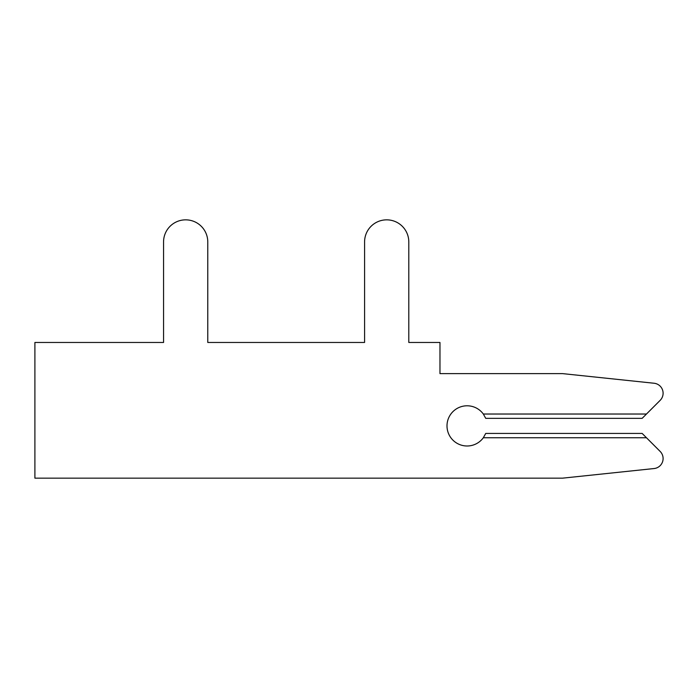 <?xml version="1.0" encoding="UTF-8"?>
<svg xmlns="http://www.w3.org/2000/svg" width="698" height="698" viewBox="0 0 698 698"><rect width="100%" height="100%" fill="white"/><g stroke="black" fill="none" stroke-linecap="round" stroke-linejoin="round"><path stroke-width="0.52" stroke-dasharray="3.49 2.62" d="M646.47 414.027L660.16 400.347A10.051 10.051 0 0 0 654.096 383.246L562.588 373.622L439.967 373.622L439.967 342.465L408.801 342.465L408.801 241.953A22.109 22.109 0 0 0 386.692 219.844A22.109 22.109 0 0 0 364.583 241.953L364.583 342.465L207.777 342.465L207.777 241.953A22.109 22.109 0 0 0 185.668 219.844A22.109 22.109 0 0 0 163.559 241.953L163.559 342.465L34.9 342.465L34.9 478.156L562.588 478.156L654.096 468.541A10.051 10.051 0 0 0 660.16 451.44L642.151 433.432L646.47 437.751L483.33 437.751A20.102 20.102 0 0 1 453.639 440.822A20.102 20.102 0 0 1 453.639 410.965A20.102 20.102 0 0 1 483.33 414.027L485.738 418.355L483.33 414.027L646.47 414.027L483.33 414.027L485.738 418.355L483.33 414.027L646.47 414.027L642.151 418.355L485.738 418.355L483.33 414.027L485.738 418.355L483.33 414.027L646.47 414.027L660.16 400.347A10.051 10.051 0 0 0 654.096 383.246L562.588 373.622L439.967 373.622L439.967 342.465L408.801 342.465L408.801 241.953A22.109 22.109 0 0 0 386.692 219.844A22.109 22.109 0 0 0 364.583 241.953L364.583 342.465L207.777 342.465L207.777 241.953A22.109 22.109 0 0 0 185.668 219.844A22.109 22.109 0 0 0 163.559 241.953L163.559 342.465L34.9 342.465L34.9 478.156L562.588 478.156L654.096 468.541A10.051 10.051 0 0 0 660.16 451.44L646.47 437.751L483.33 437.751L485.738 433.432L483.33 437.751A20.102 20.102 0 0 1 453.639 440.822A20.102 20.102 0 0 1 453.639 410.965A20.102 20.102 0 0 1 483.33 414.027L485.738 418.355L483.33 414.027L646.47 414.027L483.33 414.027L485.738 418.355L483.33 414.027L646.47 414.027L642.151 418.355L485.738 418.355L483.33 414.027L485.738 418.355L483.33 414.027L646.47 414.027L660.16 400.347A10.051 10.051 0 0 0 654.096 383.246L562.588 373.622L439.967 373.622L439.967 342.465L408.801 342.465L408.801 241.953A22.109 22.109 0 0 0 386.692 219.844A22.109 22.109 0 0 0 364.583 241.953L364.583 342.465L207.777 342.465L207.777 241.953A22.109 22.109 0 0 0 185.668 219.844A22.109 22.109 0 0 0 163.559 241.953L163.559 342.465L34.9 342.465L34.9 478.156L562.588 478.156L654.096 468.541A10.051 10.051 0 0 0 660.16 451.44L642.151 433.432L485.738 433.432L483.33 437.751A20.102 20.102 0 0 1 453.639 440.822A20.102 20.102 0 0 1 453.639 410.965A20.102 20.102 0 0 1 483.33 414.027L485.738 418.355L483.33 414.027L646.47 414.027L483.33 414.027L485.738 418.355L483.33 414.027L646.47 414.027L642.151 418.355L660.16 400.347A10.051 10.051 0 0 0 654.096 383.246L562.588 373.622L439.967 373.622L439.967 342.465L408.801 342.465L408.801 241.953A22.109 22.109 0 0 0 386.692 219.844A22.109 22.109 0 0 0 364.583 241.953L364.583 342.465L207.777 342.465L207.777 241.953A22.109 22.109 0 0 0 185.668 219.844A22.109 22.109 0 0 0 163.559 241.953L163.559 342.465L34.9 342.465L34.9 478.156L562.588 478.156L654.096 468.541A10.051 10.051 0 0 0 660.16 451.44L646.47 437.751L483.33 437.751L485.738 433.432L483.33 437.751A20.102 20.102 0 0 1 453.639 440.822A20.102 20.102 0 0 1 453.639 410.965A20.102 20.102 0 0 1 483.33 414.027L485.738 418.355L483.33 414.027L646.47 414.027L483.33 414.027L485.738 418.355L483.33 414.027L646.47 414.027L642.151 418.355L485.738 418.355L483.33 414.027L485.738 418.355L483.33 414.027L646.47 414.027L660.16 400.347A10.051 10.051 0 0 0 654.096 383.246L562.588 373.622L439.967 373.622L439.967 342.465L408.801 342.465L408.801 241.953A22.109 22.109 0 0 0 386.692 219.844A22.109 22.109 0 0 0 364.583 241.953L364.583 342.465L207.777 342.465L207.777 241.953A22.109 22.109 0 0 0 185.668 219.844A22.109 22.109 0 0 0 163.559 241.953L163.559 342.465L34.9 342.465L34.9 478.156L562.588 478.156L654.096 468.541A10.051 10.051 0 0 0 660.16 451.44L646.47 437.751L483.33 437.751A20.102 20.102 0 0 1 453.639 440.822A20.102 20.102 0 0 1 453.639 410.965A20.102 20.102 0 0 1 483.33 414.027L485.738 418.355L483.33 414.027L646.47 414.027L483.33 414.027L485.738 418.355L483.33 414.027L646.47 414.027L642.151 418.355L485.738 418.355L483.33 414.027L485.738 418.355L483.33 414.027L646.47 414.027L660.16 400.347A10.051 10.051 0 0 0 654.096 383.246L562.588 373.622L439.967 373.622L439.967 342.465L408.801 342.465L408.801 241.953A22.109 22.109 0 0 0 386.692 219.844A22.109 22.109 0 0 0 364.583 241.953L364.583 342.465L207.777 342.465L207.777 241.953A22.109 22.109 0 0 0 185.668 219.844A22.109 22.109 0 0 0 163.559 241.953L163.559 342.465L34.9 342.465L34.9 478.156L562.588 478.156L654.096 468.541A10.051 10.051 0 0 0 660.16 451.44L642.151 433.432L485.738 433.432L483.33 437.751A20.102 20.102 0 0 1 453.639 440.822A20.102 20.102 0 0 1 453.639 410.965A20.102 20.102 0 0 1 483.33 414.027L485.738 418.355L483.33 414.027L646.47 414.027L483.33 414.027L485.738 418.355L642.151 418.355L646.47 414.027L642.151 418.355L485.738 418.355L642.151 418.355L660.16 400.347A10.051 10.051 0 0 0 654.096 383.246L562.588 373.622L439.967 373.622L439.967 342.465L408.801 342.465L408.801 241.953A22.109 22.109 0 0 0 386.692 219.844A22.109 22.109 0 0 0 364.583 241.953L364.583 342.465L207.777 342.465L207.777 241.953A22.109 22.109 0 0 0 185.668 219.844A22.109 22.109 0 0 0 163.559 241.953L163.559 342.465L34.9 342.465L34.9 478.156L562.588 478.156L654.096 468.541A10.051 10.051 0 0 0 660.16 451.44L646.47 437.751L483.33 437.751A20.102 20.102 0 0 1 453.639 440.822A20.102 20.102 0 0 1 453.639 410.965A20.102 20.102 0 0 1 483.33 414.027L646.47 414.027L483.33 414.027L485.738 418.355L642.151 418.355L646.47 414.027L642.151 418.355L485.738 418.355L642.151 418.355L660.16 400.347A10.051 10.051 0 0 0 654.096 383.246L562.588 373.622L439.967 373.622L439.967 342.465L408.801 342.465L408.801 241.953A22.109 22.109 0 0 0 386.692 219.844A22.109 22.109 0 0 0 364.583 241.953L364.583 342.465L207.777 342.465L207.777 241.953A22.109 22.109 0 0 0 185.668 219.844A22.109 22.109 0 0 0 163.559 241.953L163.559 342.465L34.9 342.465L34.9 478.156L562.588 478.156L654.096 468.541A10.051 10.051 0 0 0 660.16 451.44L646.47 437.751L483.33 437.751L485.738 433.432L483.33 437.751A20.102 20.102 0 0 1 453.639 440.822A20.102 20.102 0 0 1 453.639 410.965A20.102 20.102 0 0 1 483.33 414.027L646.47 414.027L483.33 414.027L485.738 418.355L642.151 418.355L485.738 418.355L642.151 418.355L646.47 414.027L642.151 418.355L485.738 418.355L642.151 418.355L660.16 400.347A10.051 10.051 0 0 0 654.096 383.246L562.588 373.622L439.967 373.622L439.967 342.465L408.801 342.465L408.801 241.953A22.109 22.109 0 0 0 386.692 219.844A22.109 22.109 0 0 0 364.583 241.953L364.583 342.465L207.777 342.465L207.777 241.953A22.109 22.109 0 0 0 185.668 219.844A22.109 22.109 0 0 0 163.559 241.953L163.559 342.465L34.9 342.465L34.9 478.156L562.588 478.156L654.096 468.541A10.051 10.051 0 0 0 660.16 451.44L642.151 433.432L646.47 437.751L483.33 437.751A20.102 20.102 0 0 1 453.639 440.822A20.102 20.102 0 0 1 453.639 410.965A20.102 20.102 0 0 1 483.33 414.027L646.47 414.027L483.33 414.027L646.47 414.027L642.151 418.355L485.738 418.355L642.151 418.355L660.16 400.347A10.051 10.051 0 0 0 654.096 383.246L562.588 373.622L439.967 373.622L439.967 342.465L408.801 342.465L408.801 241.953A22.109 22.109 0 0 0 386.692 219.844A22.109 22.109 0 0 0 364.583 241.953L364.583 342.465L207.777 342.465L207.777 241.953A22.109 22.109 0 0 0 185.668 219.844A22.109 22.109 0 0 0 163.559 241.953L163.559 342.465L34.9 342.465L34.9 478.156L562.588 478.156L654.096 468.541A10.051 10.051 0 0 0 660.16 451.44L646.47 437.751L483.33 437.751L485.738 433.432L483.33 437.751A20.102 20.102 0 0 1 453.639 440.822A20.102 20.102 0 0 1 453.639 410.965A20.102 20.102 0 0 1 483.33 414.027A20.102 20.102 0 0 0 453.639 410.965A20.102 20.102 0 0 0 453.639 440.822A20.102 20.102 0 0 0 483.33 437.751L485.738 433.432L483.33 437.751A20.102 20.102 0 0 1 453.639 440.822A20.102 20.102 0 0 1 453.639 410.965A20.102 20.102 0 0 1 483.33 414.027A20.102 20.102 0 0 0 453.639 410.965A20.102 20.102 0 0 0 453.639 440.822A20.102 20.102 0 0 0 483.33 437.751L485.738 433.432L483.33 437.751A20.102 20.102 0 0 1 453.639 440.822A20.102 20.102 0 0 1 453.639 410.965A20.102 20.102 0 0 1 483.33 414.027A20.102 20.102 0 0 0 453.639 410.965A20.102 20.102 0 0 0 453.639 440.822A20.102 20.102 0 0 0 483.33 437.751L485.738 433.432L483.33 437.751A20.102 20.102 0 0 1 453.639 440.822A20.102 20.102 0 0 1 453.639 410.965A20.102 20.102 0 0 1 483.33 414.027A20.102 20.102 0 0 0 453.639 410.965A20.102 20.102 0 0 0 453.639 440.822A20.102 20.102 0 0 0 483.33 437.751L485.738 433.432L483.33 437.751A20.102 20.102 0 0 1 453.639 440.822A20.102 20.102 0 0 1 453.639 410.965A20.102 20.102 0 0 1 483.33 414.027A20.102 20.102 0 0 0 453.639 410.965A20.102 20.102 0 0 0 453.639 440.822A20.102 20.102 0 0 0 483.33 437.751L485.738 433.432L483.33 437.751A20.102 20.102 0 0 1 453.639 440.822A20.102 20.102 0 0 1 453.639 410.965A20.102 20.102 0 0 1 483.33 414.027L646.47 414.027L642.151 418.355L485.738 418.355L642.151 418.355L660.16 400.347A10.051 10.051 0 0 0 654.096 383.246L562.588 373.622L439.967 373.622L439.967 342.465L408.801 342.465L408.801 241.953A22.109 22.109 0 0 0 386.692 219.844A22.109 22.109 0 0 0 364.583 241.953L364.583 342.465L207.777 342.465L207.777 241.953A22.109 22.109 0 0 0 185.668 219.844A22.109 22.109 0 0 0 163.559 241.953L163.559 342.465L34.9 342.465L34.9 478.156L562.588 478.156L654.096 468.541A10.051 10.051 0 0 0 660.16 451.44L642.151 433.432L485.738 433.432L483.33 437.751A20.102 20.102 0 0 1 453.639 440.822A20.102 20.102 0 0 1 453.639 410.965A20.102 20.102 0 0 1 483.33 414.027A20.102 20.102 0 0 0 453.639 410.965A20.102 20.102 0 0 0 453.639 440.822A20.102 20.102 0 0 0 483.33 437.751L485.738 433.432L483.33 437.751A20.102 20.102 0 0 1 453.639 440.822A20.102 20.102 0 0 1 453.639 410.965A20.102 20.102 0 0 1 483.33 414.027L646.47 414.027L642.151 418.355L485.738 418.355L642.151 418.355L660.16 400.347A10.051 10.051 0 0 0 654.096 383.246L562.588 373.622L439.967 373.622L439.967 342.465L408.801 342.465L408.801 241.953A22.109 22.109 0 0 0 386.692 219.844A22.109 22.109 0 0 0 364.583 241.953L364.583 342.465L207.777 342.465L207.777 241.953A22.109 22.109 0 0 0 185.668 219.844A22.109 22.109 0 0 0 163.559 241.953L163.559 342.465L34.9 342.465L34.9 478.156L562.588 478.156L654.096 468.541A10.051 10.051 0 0 0 660.16 451.44L646.47 437.751L483.33 437.751L485.738 433.432L483.33 437.751A20.102 20.102 0 0 1 453.639 440.822A20.102 20.102 0 0 1 453.639 410.965A20.102 20.102 0 0 1 483.33 414.027L646.47 414.027L642.151 418.355L485.738 418.355L642.151 418.355L660.16 400.347A10.051 10.051 0 0 0 654.096 383.246L562.588 373.622L439.967 373.622L439.967 342.465L408.801 342.465L408.801 241.953A22.109 22.109 0 0 0 386.692 219.844A22.109 22.109 0 0 0 364.583 241.953L364.583 342.465L207.777 342.465L207.777 241.953A22.109 22.109 0 0 0 185.668 219.844A22.109 22.109 0 0 0 163.559 241.953L163.559 342.465L34.9 342.465L34.9 478.156L562.588 478.156L654.096 468.541A10.051 10.051 0 0 0 660.16 451.44L646.47 437.751L483.33 437.751A20.102 20.102 0 0 1 453.639 440.822A20.102 20.102 0 0 1 453.639 410.965A20.102 20.102 0 0 1 483.33 414.027A20.102 20.102 0 0 0 453.639 410.965A20.102 20.102 0 0 0 453.639 440.822A20.102 20.102 0 0 0 483.33 437.751L485.738 433.432L483.33 437.751A20.102 20.102 0 0 1 453.639 440.822A20.102 20.102 0 0 1 453.639 410.965A20.102 20.102 0 0 1 483.33 414.027L646.47 414.027L642.151 418.355L485.738 418.355L642.151 418.355L660.16 400.347A10.051 10.051 0 0 0 654.096 383.246L562.588 373.622L439.967 373.622L439.967 342.465L408.801 342.465L408.801 241.953A22.109 22.109 0 0 0 386.692 219.844A22.109 22.109 0 0 0 364.583 241.953L364.583 342.465L207.777 342.465L207.777 241.953A22.109 22.109 0 0 0 185.668 219.844A22.109 22.109 0 0 0 163.559 241.953L163.559 342.465L34.9 342.465L34.9 478.156L562.588 478.156L654.096 468.541A10.051 10.051 0 0 0 660.16 451.44L642.151 433.432L485.738 433.432L483.33 437.751A20.102 20.102 0 0 1 453.639 440.822A20.102 20.102 0 0 1 453.639 410.965A20.102 20.102 0 0 1 483.33 414.027L646.47 414.027L642.151 418.355L485.738 418.355L642.151 418.355L660.16 400.347A10.051 10.051 0 0 0 654.096 383.246L562.588 373.622L439.967 373.622L439.967 342.465L408.801 342.465L408.801 241.953A22.109 22.109 0 0 0 386.692 219.844A22.109 22.109 0 0 0 364.583 241.953L364.583 342.465L207.777 342.465L207.777 241.953A22.109 22.109 0 0 0 185.668 219.844A22.109 22.109 0 0 0 163.559 241.953L163.559 342.465L34.9 342.465L34.9 478.156L562.588 478.156L654.096 468.541A10.051 10.051 0 0 0 660.16 451.44L646.47 437.751L483.33 437.751A20.102 20.102 0 0 1 453.639 440.822A20.102 20.102 0 0 1 453.639 410.965A20.102 20.102 0 0 1 483.33 414.027A20.102 20.102 0 0 0 453.639 410.965A20.102 20.102 0 0 0 453.639 440.822A20.102 20.102 0 0 0 483.33 437.751L485.738 433.432L642.151 433.432L646.47 437.751L483.33 437.751A20.102 20.102 0 0 1 453.639 440.822A20.102 20.102 0 0 1 453.639 410.965A20.102 20.102 0 0 1 483.33 414.027L646.47 414.027L642.151 418.355L485.738 418.355L642.151 418.355L660.16 400.347A10.051 10.051 0 0 0 654.096 383.246L562.588 373.622L439.967 373.622L439.967 342.465L408.801 342.465L408.801 241.953A22.109 22.109 0 0 0 386.692 219.844A22.109 22.109 0 0 0 364.583 241.953L364.583 342.465L207.777 342.465L207.777 241.953A22.109 22.109 0 0 0 185.668 219.844A22.109 22.109 0 0 0 163.559 241.953L163.559 342.465L34.9 342.465L34.9 478.156L562.588 478.156L654.096 468.541A10.051 10.051 0 0 0 660.16 451.44L642.151 433.432L485.738 433.432L642.151 433.432L646.47 437.751L483.33 437.751L485.738 433.432L642.151 433.432L646.47 437.751L483.33 437.751A20.102 20.102 0 0 1 453.639 440.822A20.102 20.102 0 0 1 453.639 410.965A20.102 20.102 0 0 1 483.33 414.027L646.47 414.027L642.151 418.355L485.738 418.355L642.151 418.355L660.16 400.347A10.051 10.051 0 0 0 654.096 383.246L562.588 373.622L439.967 373.622L439.967 342.465L408.801 342.465L408.801 241.953A22.109 22.109 0 0 0 386.692 219.844A22.109 22.109 0 0 0 364.583 241.953L364.583 342.465L207.777 342.465L207.777 241.953A22.109 22.109 0 0 0 185.668 219.844A22.109 22.109 0 0 0 163.559 241.953L163.559 342.465L34.9 342.465L34.9 478.156L562.588 478.156L654.096 468.541A10.051 10.051 0 0 0 660.16 451.44L642.151 433.432L485.738 433.432L642.151 433.432L646.47 437.751L483.33 437.751A20.102 20.102 0 0 1 453.639 440.822A20.102 20.102 0 0 1 453.639 410.965A20.102 20.102 0 0 1 483.33 414.027A20.102 20.102 0 0 0 453.639 410.965A20.102 20.102 0 0 0 453.639 440.822A20.102 20.102 0 0 0 483.33 437.751L485.738 433.432L642.151 433.432L485.738 433.432L642.151 433.432L646.47 437.751L483.33 437.751A20.102 20.102 0 0 1 453.639 440.822A20.102 20.102 0 0 1 453.639 410.965A20.102 20.102 0 0 1 483.33 414.027L646.47 414.027L642.151 418.355L485.738 418.355L642.151 418.355L660.16 400.347A10.051 10.051 0 0 0 654.096 383.246L562.588 373.622L439.967 373.622L439.967 342.465L408.801 342.465L408.801 241.953A22.109 22.109 0 0 0 386.692 219.844A22.109 22.109 0 0 0 364.583 241.953L364.583 342.465L207.777 342.465L207.777 241.953A22.109 22.109 0 0 0 185.668 219.844A22.109 22.109 0 0 0 163.559 241.953L163.559 342.465L34.9 342.465L34.9 478.156L562.588 478.156L654.096 468.541A10.051 10.051 0 0 0 660.16 451.44L642.151 433.432L485.738 433.432L642.151 433.432L646.47 437.751L483.33 437.751L485.738 433.432L642.151 433.432L646.47 437.751L483.33 437.751A20.102 20.102 0 0 1 453.639 440.822A20.102 20.102 0 0 1 453.639 410.965A20.102 20.102 0 0 1 483.33 414.027L646.47 414.027L642.151 418.355L485.738 418.355L642.151 418.355L660.16 400.347A10.051 10.051 0 0 0 654.096 383.246L562.588 373.622L439.967 373.622L439.967 342.465L408.801 342.465L408.801 241.953A22.109 22.109 0 0 0 386.692 219.844A22.109 22.109 0 0 0 364.583 241.953L364.583 342.465L207.777 342.465L207.777 241.953A22.109 22.109 0 0 0 185.668 219.844A22.109 22.109 0 0 0 163.559 241.953L163.559 342.465L34.9 342.465L34.9 478.156L562.588 478.156L654.096 468.541A10.051 10.051 0 0 0 660.16 451.44L642.151 433.432L485.738 433.432L642.151 433.432L646.47 437.751L483.33 437.751A20.102 20.102 0 0 1 453.639 440.822A20.102 20.102 0 0 1 453.639 410.965A20.102 20.102 0 0 1 483.33 414.027M663.1 393.236A10.051 10.051 0 0 0 654.096 383.246L562.588 373.622L439.967 373.622L439.967 342.465L408.801 342.465L439.967 342.465L408.801 342.465L439.967 342.465L408.801 342.465L439.967 342.465L408.801 342.465L439.967 342.465L408.801 342.465L439.967 342.465L408.801 342.465L439.967 342.465L408.801 342.465L439.967 342.465L408.801 342.465L439.967 342.465L408.801 342.465L439.967 342.465L439.967 373.622L439.967 342.465L439.967 373.622L439.967 342.465L439.967 373.622L439.967 342.465L439.967 373.622L439.967 342.465L439.967 373.622L439.967 342.465L439.967 373.622L439.967 342.465L439.967 373.622L439.967 342.465L439.967 373.622L439.967 342.465L439.967 373.622L562.588 373.622L439.967 373.622L562.588 373.622L439.967 373.622L562.588 373.622L439.967 373.622L562.588 373.622L439.967 373.622L562.588 373.622L439.967 373.622L562.588 373.622L439.967 373.622L562.588 373.622L439.967 373.622L562.588 373.622L439.967 373.622L562.588 373.622L654.096 383.246A10.051 10.051 0 0 1 663.1 393.236A10.051 10.051 0 0 0 654.096 383.246A10.051 10.051 0 0 1 663.1 393.236A10.051 10.051 0 0 0 654.096 383.246A10.051 10.051 0 0 1 663.1 393.236A10.051 10.051 0 0 0 654.096 383.246A10.051 10.051 0 0 1 663.1 393.236A10.051 10.051 0 0 0 654.096 383.246A10.051 10.051 0 0 1 663.1 393.236A10.051 10.051 0 0 0 654.096 383.246A10.051 10.051 0 0 1 663.1 393.236A10.051 10.051 0 0 0 654.096 383.246A10.051 10.051 0 0 1 663.1 393.236A10.051 10.051 0 0 0 654.096 383.246A10.051 10.051 0 0 1 663.1 393.236A10.051 10.051 0 0 0 654.096 383.246A10.051 10.051 0 0 1 660.16 400.347A10.051 10.051 0 0 0 663.1 393.236A10.051 10.051 0 0 1 660.16 400.347A10.051 10.051 0 0 0 663.1 393.236A10.051 10.051 0 0 1 660.16 400.347A10.051 10.051 0 0 0 663.1 393.236A10.051 10.051 0 0 1 660.16 400.347A10.051 10.051 0 0 0 663.1 393.236A10.051 10.051 0 0 1 660.16 400.347A10.051 10.051 0 0 0 663.1 393.236A10.051 10.051 0 0 1 660.16 400.347A10.051 10.051 0 0 0 663.1 393.236A10.051 10.051 0 0 1 660.16 400.347A10.051 10.051 0 0 0 663.1 393.236A10.051 10.051 0 0 1 660.16 400.347A10.051 10.051 0 0 0 663.1 393.236A10.051 10.051 0 0 1 660.16 400.347A10.051 10.051 0 0 0 663.1 393.236M646.47 437.751L660.16 451.44A10.051 10.051 0 0 1 663.1 458.542A10.051 10.051 0 0 0 660.16 451.44A10.051 10.051 0 0 1 663.1 458.542A10.051 10.051 0 0 0 660.16 451.44A10.051 10.051 0 0 1 663.1 458.542A10.051 10.051 0 0 0 660.16 451.44A10.051 10.051 0 0 1 663.1 458.542A10.051 10.051 0 0 0 660.16 451.44A10.051 10.051 0 0 1 663.1 458.542A10.051 10.051 0 0 0 660.16 451.44A10.051 10.051 0 0 1 663.1 458.542A10.051 10.051 0 0 0 660.16 451.44A10.051 10.051 0 0 1 663.1 458.542A10.051 10.051 0 0 0 660.16 451.44A10.051 10.051 0 0 1 663.1 458.542A10.051 10.051 0 0 0 660.16 451.44A10.051 10.051 0 0 1 654.096 468.541A10.051 10.051 0 0 0 663.1 458.542A10.051 10.051 0 0 1 654.096 468.541A10.051 10.051 0 0 0 663.1 458.542A10.051 10.051 0 0 1 654.096 468.541A10.051 10.051 0 0 0 663.1 458.542A10.051 10.051 0 0 1 654.096 468.541A10.051 10.051 0 0 0 663.1 458.542A10.051 10.051 0 0 1 654.096 468.541A10.051 10.051 0 0 0 663.1 458.542A10.051 10.051 0 0 1 654.096 468.541A10.051 10.051 0 0 0 663.1 458.542A10.051 10.051 0 0 1 654.096 468.541A10.051 10.051 0 0 0 663.1 458.542A10.051 10.051 0 0 1 654.096 468.541A10.051 10.051 0 0 0 663.1 458.542A10.051 10.051 0 0 1 654.096 468.541A10.051 10.051 0 0 0 660.16 451.44L646.47 437.751L483.33 437.751L485.738 433.432L642.151 433.432L485.738 433.432L642.151 433.432L646.47 437.751L642.151 433.432L485.738 433.432L642.151 433.432L646.47 437.751L483.33 437.751L646.47 437.751L642.151 433.432L485.738 433.432L642.151 433.432L646.47 437.751L483.33 437.751L646.47 437.751L642.151 433.432L485.738 433.432L642.151 433.432L646.47 437.751L483.33 437.751L646.47 437.751L642.151 433.432L485.738 433.432L642.151 433.432L646.47 437.751L483.33 437.751L646.47 437.751L642.151 433.432L485.738 433.432L642.151 433.432L646.47 437.751L483.33 437.751L646.47 437.751L642.151 433.432L485.738 433.432L642.151 433.432L646.47 437.751L483.33 437.751L646.47 437.751L642.151 433.432L485.738 433.432L642.151 433.432L646.47 437.751L483.33 437.751L646.47 437.751L642.151 433.432L485.738 433.432L642.151 433.432L646.47 437.751L483.33 437.751M34.9 478.156L562.588 478.156L34.9 478.156L562.588 478.156L34.9 478.156L562.588 478.156L34.9 478.156L562.588 478.156L34.9 478.156L562.588 478.156L34.9 478.156L562.588 478.156L34.9 478.156L562.588 478.156L34.9 478.156L562.588 478.156L34.9 478.156L562.588 478.156L34.9 478.156L34.9 342.465L34.9 478.156M163.559 342.465L34.9 342.465L163.559 342.465M207.777 241.953A22.109 22.109 0 0 0 185.668 219.844A22.109 22.109 0 0 0 163.559 241.953A22.109 22.109 0 0 1 185.668 219.844A22.109 22.109 0 0 1 207.777 241.953A22.109 22.109 0 0 0 185.668 219.844A22.109 22.109 0 0 0 163.559 241.953A22.109 22.109 0 0 1 185.668 219.844A22.109 22.109 0 0 1 207.777 241.953A22.109 22.109 0 0 0 185.668 219.844A22.109 22.109 0 0 0 163.559 241.953A22.109 22.109 0 0 1 185.668 219.844A22.109 22.109 0 0 1 207.777 241.953A22.109 22.109 0 0 0 185.668 219.844A22.109 22.109 0 0 0 163.559 241.953A22.109 22.109 0 0 1 185.668 219.844A22.109 22.109 0 0 1 207.777 241.953A22.109 22.109 0 0 0 185.668 219.844A22.109 22.109 0 0 0 163.559 241.953A22.109 22.109 0 0 1 185.668 219.844A22.109 22.109 0 0 1 207.777 241.953A22.109 22.109 0 0 0 185.668 219.844A22.109 22.109 0 0 0 163.559 241.953A22.109 22.109 0 0 1 185.668 219.844A22.109 22.109 0 0 1 207.777 241.953A22.109 22.109 0 0 0 185.668 219.844A22.109 22.109 0 0 0 163.559 241.953A22.109 22.109 0 0 1 185.668 219.844A22.109 22.109 0 0 1 207.777 241.953A22.109 22.109 0 0 0 185.668 219.844A22.109 22.109 0 0 0 163.559 241.953A22.109 22.109 0 0 1 185.668 219.844A22.109 22.109 0 0 1 207.777 241.953A22.109 22.109 0 0 0 185.668 219.844A22.109 22.109 0 0 0 163.559 241.953A22.109 22.109 0 0 1 185.668 219.844A22.109 22.109 0 0 1 207.777 241.953M408.801 241.953A22.109 22.109 0 0 0 386.692 219.844A22.109 22.109 0 0 0 364.583 241.953A22.109 22.109 0 0 1 386.692 219.844A22.109 22.109 0 0 1 408.801 241.953A22.109 22.109 0 0 0 386.692 219.844A22.109 22.109 0 0 0 364.583 241.953A22.109 22.109 0 0 1 386.692 219.844A22.109 22.109 0 0 1 408.801 241.953A22.109 22.109 0 0 0 386.692 219.844A22.109 22.109 0 0 0 364.583 241.953A22.109 22.109 0 0 1 386.692 219.844A22.109 22.109 0 0 1 408.801 241.953A22.109 22.109 0 0 0 386.692 219.844A22.109 22.109 0 0 0 364.583 241.953A22.109 22.109 0 0 1 386.692 219.844A22.109 22.109 0 0 1 408.801 241.953A22.109 22.109 0 0 0 386.692 219.844A22.109 22.109 0 0 0 364.583 241.953A22.109 22.109 0 0 1 386.692 219.844A22.109 22.109 0 0 1 408.801 241.953A22.109 22.109 0 0 0 386.692 219.844A22.109 22.109 0 0 0 364.583 241.953A22.109 22.109 0 0 1 386.692 219.844A22.109 22.109 0 0 1 408.801 241.953A22.109 22.109 0 0 0 386.692 219.844A22.109 22.109 0 0 0 364.583 241.953A22.109 22.109 0 0 1 386.692 219.844A22.109 22.109 0 0 1 408.801 241.953A22.109 22.109 0 0 0 386.692 219.844A22.109 22.109 0 0 0 364.583 241.953A22.109 22.109 0 0 1 386.692 219.844A22.109 22.109 0 0 1 408.801 241.953A22.109 22.109 0 0 0 386.692 219.844A22.109 22.109 0 0 0 364.583 241.953A22.109 22.109 0 0 1 386.692 219.844A22.109 22.109 0 0 1 408.801 241.953M642.151 418.355L485.738 418.355L642.151 418.355"/><path stroke-width="1.05" d="M646.47 414.027L660.16 400.347A10.051 10.051 0 0 0 654.096 383.246L562.588 373.622L439.967 373.622L439.967 342.465L408.801 342.465L408.801 241.953A22.109 22.109 0 0 0 386.692 219.844A22.109 22.109 0 0 0 364.583 241.953L364.583 342.465L207.777 342.465L207.777 241.953A22.109 22.109 0 0 0 185.668 219.844A22.109 22.109 0 0 0 163.559 241.953L163.559 342.465L34.9 342.465L34.9 478.156L562.588 478.156L654.096 468.541A10.051 10.051 0 0 0 660.16 451.44L642.151 433.432L485.738 433.432L483.33 437.751A20.102 20.102 0 0 1 453.639 440.822A20.102 20.102 0 0 1 453.639 410.965A20.102 20.102 0 0 1 483.33 414.027L485.738 418.355L642.151 418.355L660.16 400.347L646.47 414.027L660.16 400.347L646.47 414.027L660.16 400.347L646.47 414.027L660.16 400.347L646.47 414.027L660.16 400.347L646.47 414.027L660.16 400.347L646.47 414.027L660.16 400.347L646.47 414.027L660.16 400.347L646.47 414.027L660.16 400.347L646.47 414.027L483.33 414.027M408.801 342.465L408.801 241.953L408.801 342.465M364.583 241.953L364.583 342.465L207.777 342.465L207.777 241.953L207.777 342.465L207.777 241.953L207.777 342.465L207.777 241.953L207.777 342.465L207.777 241.953L207.777 342.465L207.777 241.953L207.777 342.465L207.777 241.953L207.777 342.465L207.777 241.953L207.777 342.465L207.777 241.953L207.777 342.465L207.777 241.953L207.777 342.465L364.583 342.465L207.777 342.465L364.583 342.465L207.777 342.465L364.583 342.465L207.777 342.465L364.583 342.465L207.777 342.465L364.583 342.465L207.777 342.465L364.583 342.465L207.777 342.465L364.583 342.465L207.777 342.465L364.583 342.465L207.777 342.465L364.583 342.465L364.583 241.953M163.559 241.953L163.559 342.465L163.559 241.953M562.588 478.156L654.096 468.541L562.588 478.156M646.47 437.751L483.33 437.751"/></g></svg>
